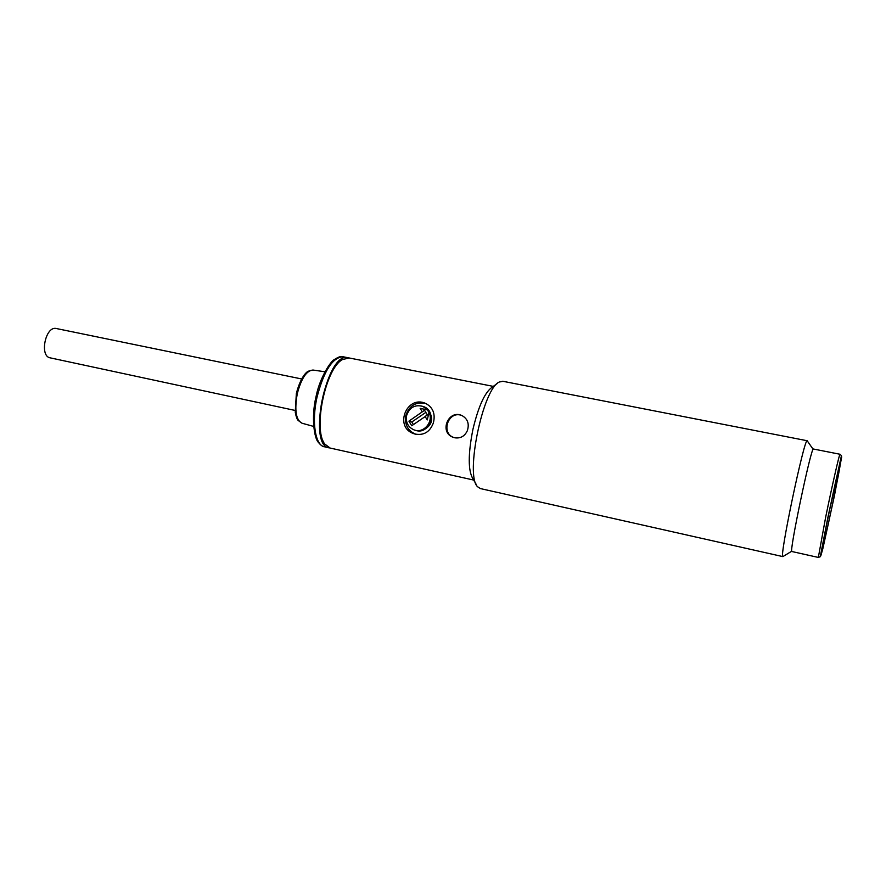 <?xml version="1.0" encoding="UTF-8"?>
<svg xmlns="http://www.w3.org/2000/svg" width="886" height="886" viewBox="0 0 886 886"><rect width="100%" height="100%" fill="white"/><g stroke="black" fill="none" stroke-linecap="round" stroke-linejoin="round"><path stroke-width="1.33" d="M839.884 464.242L840.227 463.433C841.611 462.193 823.227 549.796 822.252 549.11C820.469 552.731 837.359 471.385 839.884 464.242M818.321 557.427L791.94 551.535C788.474 554.913 811.343 445.813 813.437 449.025L839.994 454.252L841.445 455.637L827.812 517.756L841.7 456.833L834.457 495.595L822.795 548.877L820.768 555.921L827.823 517.734L820.281 556.707L818.343 557.427L825.553 517.756C831.976 486.281 839.518 453.233 839.994 454.252M415.922 434.295L415.866 434.273C407.903 430.895 404.537 424.704 405.777 415.7C409.077 405.788 415.634 401.668 425.424 403.34M433.365 422.932C429.843 432.146 423.574 435.812 414.57 433.93C393.439 427.927 406.452 394.569 425.701 403.451C433.01 407.405 435.569 413.895 433.365 422.932M461.484 415.368C448.117 410.506 440.464 433.398 454.053 437.584L454.407 437.706M349.029 357.933L342.162 359.694C325.372 369.03 312.913 429.455 324.763 444.03L330.101 448.039L473.667 480.057M341.32 360.369C325.339 369.296 312.991 426.077 323.589 441.981M467.31 430.751C464.707 436.233 460.554 438.581 454.861 437.806L453.521 437.429C438.659 432.789 448.261 409.066 461.971 415.567C467.73 418.845 469.502 423.907 467.31 430.751M497.478 383.339L491.863 387.415C484.642 392.708 478.307 406.752 472.88 429.566C468.029 454.285 468.052 470.687 472.914 478.772L476.048 484.121M783.224 556.408L782.903 556.607C778.849 559.276 804.244 438.116 807.179 440.752L807.478 441.184M502.949 381.301L499.305 382.021C482.981 388.334 464.928 475.45 477.576 486.735L480.411 488.585L782.892 556.607L791.763 551.192M413.397 424.615L411.813 421.991L425.834 412.389M425.18 416.564L411.724 425.756L408.922 421.138L411.813 421.991M427.24 419.942L429.045 412.378L427.24 419.942L425.114 416.464L427.373 414.914L424.549 410.284L408.922 421.138M429.045 412.378C433.83 421.647 423.729 433.675 414.283 429.998C408.18 427.34 405.611 422.544 406.585 415.623C409.465 407.405 414.914 404.326 422.921 406.408L427.539 409.919L420.174 408.368L422.29 411.835M427.406 409.864L428.913 412.322M415.346 430.286C429.134 435.502 437.762 411.768 423.907 406.74L422.722 406.331M429.101 411.038C433.808 419.399 431.859 425.712 423.275 429.987M329.548 447.895L329.304 447.862C307.054 446.455 326.701 351.155 347.91 357.711L348.464 357.833M301.65 378.964L56.316 328.518C45.474 325.66 39.172 356.482 50.314 357.878L295.038 410.428M297.286 393.683C294.351 410.24 295.924 420.086 302.015 423.22L298.128 420.407C297.043 419.311 296.079 416.575 295.248 412.2L296.345 393.517C300.542 377.259 306.346 372.009 308.284 371.212L312.991 370.038C306.534 370.536 301.295 378.422 297.286 393.683M343.126 356.77C332.671 357.268 323.999 370.647 317.099 396.895C311.374 421.78 315.25 445.658 324.553 446.799C322.847 446.799 320.81 445.337 318.439 442.424C314.297 438.648 311.019 417.251 316.025 396.706C319.613 377.824 330.999 360.746 334.299 359.616C338.319 356.914 341.254 355.962 343.126 356.77L347.91 357.711M414.57 433.93L415.866 434.273M493.292 386.385L348.707 357.878M813.149 449.313L807.179 440.752M807.235 440.752L502.683 381.246M423.907 406.74L422.921 406.408M302.015 423.22L313.666 426.432M312.991 370.038L324.918 371.777M328.983 447.784L324.553 446.799"/></g></svg>
